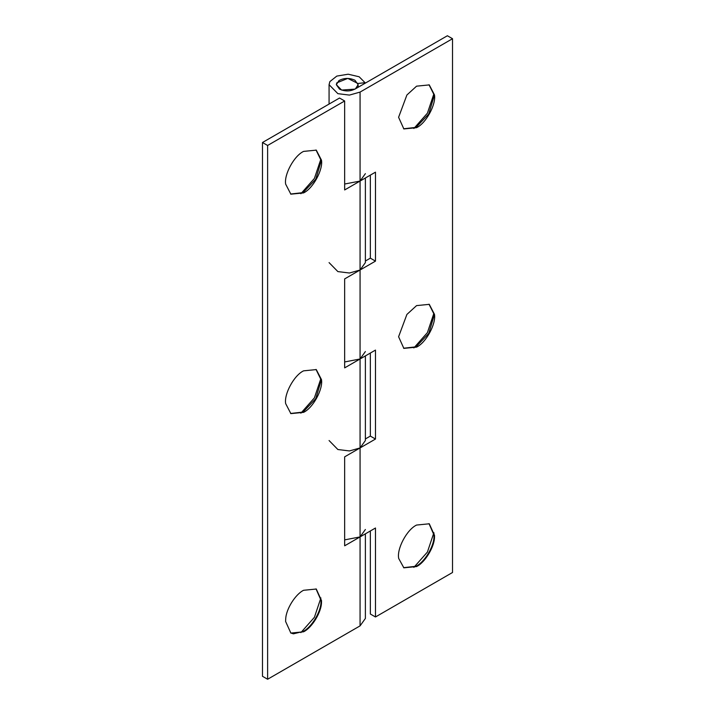 <?xml version="1.0" encoding="UTF-8"?>
<svg xmlns="http://www.w3.org/2000/svg" width="715" height="715" viewBox="0 0 715 715"><rect width="100%" height="100%" fill="white"/><g stroke="black" fill="none" stroke-linecap="round" stroke-linejoin="round"><path stroke-width="1.07" d="M339.527 89.125L336.336 84.683L338.946 80.589C344.013 77.846 349.349 77.729 354.935 80.232L358.126 84.683L355.516 88.767C350.439 91.511 345.113 91.627 339.527 89.125M316.021 149.998L320.999 160.232L321.035 161.483L315.771 179.206L303.053 192.621L290.603 194.024M320.901 159.043L314.412 178.419L300.881 193.729M320.999 160.232L321.491 160.187C323.162 169.741 313.09 188.456 303.571 192.916L290.862 194.176L285.651 184.13C283.971 174.576 294.044 155.87 303.571 151.401L316.28 150.141L321.491 160.187M316.021 369.441L320.999 379.683L321.035 380.925L315.771 398.648L303.053 412.063L290.603 413.467M320.901 378.485L314.412 397.862L300.881 413.172M320.999 379.683L321.491 379.629C323.162 389.183 313.09 407.899 303.571 412.358L290.862 413.619L285.651 403.582C283.971 394.028 294.044 375.312 303.571 370.844L316.28 369.584L321.491 379.629M290.603 632.909L293.382 633.83L303.053 631.506C311.347 627.511 320.946 612.049 320.981 602.03L321.035 600.368L316.021 588.883M300.881 632.614L314.412 617.304L320.901 597.928M303.571 631.801C311.99 627.761 321.661 611.933 321.509 601.95L321.544 600.663L316.28 589.026L303.571 590.286C295.563 594.192 286.143 608.849 285.714 618.904L285.589 621.424L290.862 633.061L303.571 631.801M365.383 177.981L365.383 262.602L360.065 270.02L344.657 278.913L344.657 367.876L360.065 358.984L365.383 351.566M365.383 355.909L365.383 440.529L360.065 447.947L344.657 456.84L344.657 545.804L360.065 536.911L365.383 529.493M344.657 100.985L267.616 145.467L262.477 142.508L339.527 98.027L344.657 100.985L344.657 189.949L360.065 181.056L365.383 173.647M262.477 142.508L262.477 676.283L267.616 679.25L360.065 625.875L365.383 618.457L365.383 533.837M267.616 145.467L267.616 679.25M429.018 84.763L433.978 94.648L434.032 96.248L428.768 113.962L416.05 127.386L403.6 128.78M434.488 94.943C436.159 104.497 426.086 123.212 416.568 127.681L403.859 128.941L398.595 117.296L406.898 95.006L416.568 86.166L429.277 84.906L434.488 94.943M433.898 93.808L427.409 113.184L413.878 128.486M429.018 304.206L433.978 314.091L434.032 315.69L428.768 333.405L416.05 346.829L403.6 348.232M434.488 314.385C436.159 323.94 426.086 342.655 416.568 347.124L403.859 348.384L398.595 336.738L406.898 314.448L416.568 305.609L429.277 304.349L434.488 314.385M433.898 313.25L427.409 332.627L413.878 347.928M403.6 567.674L416.05 566.271C424.478 562.222 434.148 546.403 433.996 536.42L434.032 535.133L429.018 523.648M416.568 566.566C424.987 562.517 434.657 546.698 434.514 536.715L434.541 535.428L429.277 523.791L416.568 525.051C406.755 529.654 396.628 549.022 398.711 558.486L403.859 567.826L416.568 566.566M433.996 536.42L433.978 533.515M413.878 567.37L427.409 552.069L433.898 532.693M370.343 175.121L370.343 258.16L375.473 261.127L375.473 172.163L360.065 181.056L344.657 184.023M329.07 262.611L337.873 271.593L349.438 273.014L360.065 270.02L375.473 261.127M370.343 258.16L365.383 261.02M365.383 438.947L370.343 436.087L375.473 439.046L360.065 447.947L349.438 450.942L337.873 449.521L329.07 440.529M344.657 361.951L360.065 358.984L375.473 350.091L375.473 439.046M370.343 436.087L370.343 353.049M370.343 530.977L370.343 614.015L375.473 616.974L375.473 528.01L360.065 536.911L360.065 625.875M344.657 539.879L360.065 536.911L360.065 92.092L349.438 95.086L337.873 93.665L329.07 84.683L329.865 81.608L336.819 76.085L348.187 74.208L359.153 76.773L365.052 82.69L357.929 83.485L347.803 78.4L336.81 82.833L336.336 84.683L341.609 90.072L354.935 89.125L447.384 35.75L452.524 38.717L360.065 92.092M452.524 38.717L452.524 572.492L375.473 616.974M365.052 82.69L365.052 83.28M358.126 84.683L358.126 87.284M329.07 104.059L329.07 84.683"/></g></svg>
